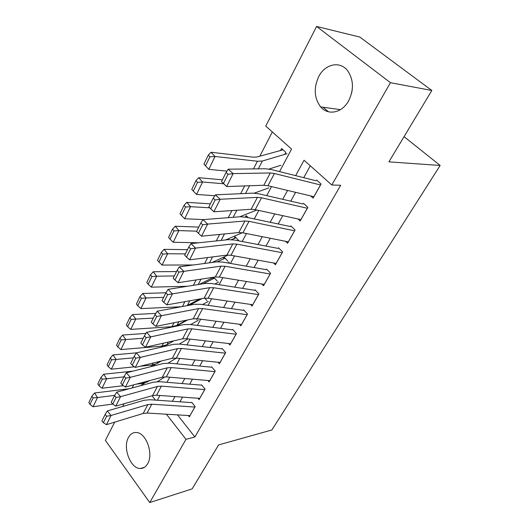 <?xml version="1.0" encoding="UTF-8"?>
<svg xmlns="http://www.w3.org/2000/svg" width="529" height="529" viewBox="0 0 529 529"><rect width="100%" height="100%" fill="white"/><g stroke="black" fill="none" stroke-linecap="round" stroke-linejoin="round"><path stroke-width="0.79" d="M351.534 93.441L352.228 89.712M348.671 100.755C342.17 113.014 328.033 115.811 320.667 106.911C314.173 98.202 313.518 88.112 318.709 76.632C325.071 63.731 340.537 60.504 348.003 71.21C353.656 80.15 353.881 89.996 348.671 100.755M147.684 463.708C145.832 466.909 143.392 468.502 140.364 468.489C130.498 468.853 122.47 447.646 128.454 437.503C130.398 433.959 133.057 432.299 136.422 432.51C146.044 432.669 153.8 453.849 147.684 463.708M279.557 171.594L291.572 149.105L265.75 126.081L316.58 26.45L359.826 37.063L431.836 90.485L388.894 161.861L440.161 165.458L271.846 429.984L218.596 444.922L192.146 488.875L149.747 502.55L105.377 440.399L114.694 422.135M122.682 406.477L124.07 403.759M132.131 387.962L133.718 384.848M272.329 131.952L259.832 156.161M171.78 326.71L171.548 327.153M161.748 346.138L161.226 347.143M151.995 365.03L151.201 366.564M310.741 195.948L313.115 198.124L321.083 184.046L316.547 179.966M298.006 218.98L300.155 221.023L307.885 207.368L303.474 203.262M285.62 241.31L287.584 243.241L295.083 229.989L290.785 225.85M273.579 262.973L275.384 264.798L282.658 251.943L278.479 247.777M261.868 283.994L263.535 285.739L270.603 273.248L266.523 269.069M250.475 304.406L252.022 306.073L258.893 293.939L254.918 289.74M239.399 324.244L240.84 325.838L247.512 314.047L243.638 309.829M228.614 343.519L229.963 345.053L236.45 333.587L232.674 329.362M218.12 362.266L219.39 363.74L225.698 352.592L222.008 348.353M207.91 380.496L209.1 381.925L215.237 371.074L211.64 366.828M197.958 398.244L199.083 399.62L205.06 389.06L201.542 384.808M213.597 277.302L212.731 278.942M227.926 261.207L224.184 257.246L223.264 258.992M238.844 240.662L235.008 236.727L234.089 238.473M248.187 217.65L246.15 215.62L245.383 217.075M196.92 319.516L196.173 318.656M206.971 300.611L204.749 298.125M217.307 281.177L213.696 277.256M284.721 154.389L285.819 152.326L281.567 148.497L280.648 150.236M177.479 414.875L194.884 436.987L340.683 185.282L331.802 184.991L304.056 160.241L295.651 175.635M310.298 165.808L303.745 177.671M295.638 192.351L290.765 201.172M282.764 215.66L278.181 223.965M270.286 238.268L265.968 246.078M258.172 260.195L254.112 267.548M246.415 281.481L242.599 288.391M235.002 302.152L231.418 308.638M223.912 322.227L220.553 328.324M213.141 341.747L209.987 347.454M202.66 360.718L199.704 366.068M192.47 379.167L189.706 384.18M182.558 397.12L179.972 401.802M188.271 415.516L189.329 416.852L195.155 406.57L191.716 402.311M440.161 165.458L404.057 136.654M431.836 90.485L390.455 82.689L331.802 184.991M316.58 26.45L390.455 82.689M194.884 436.987L185.99 439.334L149.747 502.55M166.43 414.214L185.99 439.334M287.571 190.427L282.711 199.314M274.743 213.914L270.174 222.279M262.305 236.681L258.007 244.55M250.243 258.767L246.197 266.166M238.533 280.198L234.737 287.154M227.166 301.008L223.602 307.541M216.13 321.215L212.777 327.345M205.404 340.855L202.263 346.607M194.976 359.945L192.034 365.334M184.833 378.513L182.082 383.551M174.967 396.571L172.394 401.28M157.384 400.241L159.93 395.48M166.972 382.308L169.69 377.21M176.818 363.873L179.728 358.417M186.949 344.915L190.056 339.096M197.363 325.421L200.683 319.212M208.082 305.359L211.62 298.74M219.118 284.701L222.888 277.652M230.485 263.435L234.492 255.93M242.196 241.515L246.461 233.534M254.264 218.927L258.8 210.443M266.709 195.631L271.529 186.611M142.446 383.406L142.989 384.1M152.048 395.745L155.447 400.109M328.522 111.798L323.014 107.235M190.03 415.622L147.088 413.056L143.154 413.466L106.422 424.661L111.064 415.463L106.64 416.25L105.139 414.432L101.912 420.886L103.4 422.704L106.64 416.25M194.877 407.059L151.79 404.202L147.849 404.586L111.064 415.463L107.301 410.927L144.126 400.274L150.038 399.732L191.551 402.609M107.301 410.927L105.139 414.432M103.4 422.704L106.422 424.661M144.801 382.976L140.33 385.74M129.301 388.729L94.598 392.994L97.508 397.557L114.7 395.361M157.45 381.627L165.015 376.86M132.224 401.418L138.148 399.726M93.111 397.934L91.953 396.102L88.839 402.549L89.99 404.381L93.111 397.934L97.508 397.557L93.025 406.748L112.717 404.07M93.025 406.748L89.99 404.381M91.953 396.102L94.598 392.994M199.79 398.377L156.564 395.236L152.61 395.58L115.772 406.133L120.546 396.671L116.069 397.458L114.528 395.632L111.209 402.271L112.737 404.096L116.069 397.458M204.769 389.575L161.398 386.137L157.437 386.454L120.546 396.671L116.697 392.134L153.635 382.143L159.566 381.693L201.357 385.138M116.697 392.134L114.528 395.632M112.737 404.096L115.772 406.133M209.815 380.662L166.304 376.913L162.33 377.197L125.393 387.069L130.313 377.329L125.776 378.103L124.203 376.278L120.784 383.122L122.344 384.94L125.776 378.103M214.926 371.623L171.27 367.562L167.29 367.814L130.313 377.329L126.378 372.786L163.401 363.509L169.366 363.152L211.435 367.192M126.378 372.786L124.203 376.278M122.344 384.94L125.393 387.069M220.11 362.464L176.316 358.08L172.322 358.298L135.305 367.437L140.37 357.399L135.774 358.173L134.168 356.348L130.643 363.39L132.243 365.215L135.774 358.173M225.367 353.174L181.427 348.459L177.427 348.644L140.37 357.399L136.337 352.863L173.452 344.333L179.443 344.088L221.783 348.756M136.337 352.863L134.168 356.348M132.243 365.215L135.305 367.437M230.697 343.757L186.618 338.699L182.611 338.844L145.515 347.216L150.732 336.874L146.077 337.634L144.43 335.816L140.8 343.07L142.44 344.895L146.077 337.634M236.099 334.209L191.882 328.8L187.861 328.912L150.732 336.874L146.606 332.338L183.794 324.608L189.812 324.475L232.423 329.805M146.606 332.338L144.43 335.816M142.44 344.895L145.515 347.216M155.288 364.349L151.863 366.399M133.09 371.107L103.671 374.234L106.66 378.777L123.912 376.866M168.189 363.073L176.382 358.087M136.389 384.133L142.698 383.38L147.697 381.753L149.522 380.622M102.209 379.154L101.019 377.329L97.812 383.961L98.996 385.786L102.209 379.154L106.66 378.777L102.051 388.233L123.409 385.681M102.051 388.233L98.996 385.786M101.019 377.329L103.671 374.234M173.77 340.841L163.851 346.541M136.416 352.85L113.008 354.926L116.082 359.456L133.42 357.835M179.238 344.068L188.099 338.871M140.172 366.24L152.187 365.01L157.192 363.483L161.312 361.016M111.566 359.826L110.343 358.007L107.05 364.838L108.26 366.657L111.566 359.826L116.082 359.456L111.335 369.182L134.452 366.822M111.335 369.182L108.26 366.657M110.343 358.007L113.008 354.926M187.583 319.966L176.342 326.155M145.931 333.409L122.622 335.049L125.776 339.558L143.207 338.256M190.652 324.581L198.263 320.296M121.201 339.935L119.944 338.124L116.552 345.146L117.802 346.964L121.201 339.935L125.776 339.558L120.896 349.583L161.94 346.125L166.946 344.696L173.591 340.881M120.896 349.583L117.802 346.964M119.944 338.124L122.622 335.049M202.058 298.581L189.389 305.24M155.797 313.393L132.521 314.583L135.768 319.073L153.284 318.101M202.495 304.572L208.307 301.451M131.126 319.443L129.836 317.638L126.338 324.879L127.621 326.684L131.126 319.443L135.768 319.073L130.736 329.395L171.971 326.697L176.984 325.381L186.387 320.21M130.736 329.395L127.621 326.684M129.836 317.638L132.521 314.583M241.581 324.528L197.218 318.762L193.191 318.828L156.035 326.373L161.418 315.707L156.703 316.461L155.01 314.643L151.268 322.128L152.947 323.946L156.703 316.461M247.142 314.709L202.64 308.572L198.6 308.599L161.418 315.707L157.186 311.184L194.434 304.307L200.478 304.287L243.36 310.325M157.186 311.184L155.01 314.643M152.947 323.946L156.035 326.373M214.523 278.148L203.03 283.775M165.941 292.782L142.718 293.496L146.064 297.959L163.659 297.344M214.82 284.027L218.629 282.083M186.955 305.683L199.757 298.997M141.355 298.33L140.02 296.538L136.422 303.996L137.738 305.788L141.355 298.33L146.064 297.959L140.873 308.599L181.123 306.76M140.873 308.599L137.738 305.788M140.02 296.538L142.718 293.496M252.776 304.744L208.135 298.23L204.088 298.217L166.88 304.883L172.434 293.879L167.653 294.62L165.921 292.808L162.066 300.532L163.785 302.343L167.653 294.62M258.496 294.64L213.716 287.736L209.663 287.683L172.434 293.879L168.096 289.363L205.397 283.399L211.461 283.498L254.614 290.276M168.096 289.363L165.921 292.808M163.785 302.343L166.88 304.883M225.116 258.238L217.293 261.789M176.554 271.542L153.231 271.761L156.67 276.198L174.345 275.953M227.655 262.939L229.236 262.179M199.347 284.364L213.749 277.229M151.896 276.561L150.527 274.782L146.811 282.473L148.173 284.258L151.896 276.561L156.67 276.198L151.327 287.161L187.425 286.268M151.327 287.161L148.173 284.258M150.527 274.782L153.231 271.761M264.295 284.39L219.376 277.084L215.316 276.984L178.075 282.711L183.801 271.357L178.961 272.091L177.182 270.279L173.201 278.247L174.96 280.059L178.961 272.091M270.18 273.989L225.123 266.272L221.062 266.127L183.801 271.357L179.351 266.854L216.685 261.855L222.782 262.093L266.199 269.651M179.351 266.854L177.182 270.279M174.96 280.059L178.075 282.711M236.02 237.759L231.451 239.624M187.491 249.655L164.069 249.351L167.614 253.755L185.362 253.907M212.215 262.457L228.178 255.031M162.767 254.112L161.358 252.346L157.53 260.275L158.925 262.047L162.767 254.112L167.614 253.755L162.099 265.062L193.369 264.976M162.099 265.062L158.925 262.047M161.358 252.346L164.069 249.351M276.151 263.435L230.961 255.295L226.888 255.104L189.627 259.832L195.538 248.108L190.632 248.828L188.807 247.023L184.694 255.249L186.506 257.054L190.632 248.828M282.215 252.723L236.886 244.147L232.806 243.915L195.538 248.108L190.976 243.618L228.323 239.657L234.44 240.027L278.122 248.412M190.976 243.618L188.807 247.023M186.506 257.054L189.627 259.832M247.241 216.711L245.767 217.148M198.765 227.093L175.251 226.227L178.901 230.598L196.728 231.173M225.658 239.935L242.328 232.727M173.988 230.948L172.533 229.196L168.579 237.382L170.021 239.141L173.988 230.948L178.901 230.598L173.214 242.269L198.798 242.791M173.214 242.269L170.021 239.141M172.533 229.196L175.251 226.227M288.365 241.852L242.904 232.833L238.817 232.548L201.549 236.198L207.659 224.098L202.686 224.799L200.808 223.007L196.563 231.497L198.421 233.296L202.686 224.799M294.613 230.823L249.014 221.334L244.92 221.003L207.659 224.098L202.977 219.628L240.325 216.758L246.461 217.287L290.401 226.538M202.977 219.628L200.808 223.007M198.421 233.296L201.549 236.198M210.397 203.824L186.797 202.362L190.559 206.687L209.61 207.785M239.723 216.804L256.823 210.006M185.567 207.037L184.066 205.298L179.986 213.749L181.473 215.495L185.567 207.037L190.559 206.687L184.687 218.742L203.513 219.581M184.687 218.742L181.473 215.495M184.066 205.298L186.797 202.362M300.948 219.621L255.223 209.663L251.123 209.272L213.875 211.792L208.829 206.965L210.734 208.75L215.144 199.969L213.22 198.177L208.829 206.965M307.382 208.247L261.524 197.8L257.425 197.363L220.19 199.274L215.376 194.831L252.71 193.138L258.86 193.819L303.051 204.002M215.144 199.969L220.19 199.274L213.875 211.792L210.734 208.75M215.376 194.831L213.22 198.177M222.398 179.807L198.719 177.718L202.6 181.996L223.536 183.755M254.264 193.145L268.818 187.907M197.535 182.34L195.981 180.62L191.769 189.349L193.303 191.075L197.535 182.34L202.6 181.996L196.53 194.441L214.794 195.737M196.53 194.441L193.303 191.075M195.981 180.62L198.719 177.718M313.922 196.702L267.932 185.752L263.819 185.256L226.61 186.552L221.506 181.592L223.463 183.371L228.025 174.286L226.048 172.514L221.506 181.592M320.554 184.978L274.439 173.512L270.326 172.963L233.144 173.618L228.197 169.194L265.485 168.764L271.655 169.611L316.097 180.773M228.025 174.286L233.144 173.618L226.61 186.552L223.463 183.371M228.197 169.194L226.048 172.514M283.048 149.826L256.717 157.047L253.391 157.179L211.031 152.246L215.038 156.478L257.418 161.239L262.384 161.014L287.055 153.694M268.997 169.055L280.886 165.266M209.894 156.809L208.294 155.116L203.943 164.135L205.523 165.841L209.894 156.809L215.038 156.478L208.77 169.34L226.948 171.125M208.77 169.34L205.523 165.841M208.294 155.116L211.031 152.246M147.088 413.056L151.79 404.202M143.154 413.466L147.849 404.586M189.984 415.622L194.831 407.052M156.564 395.236L161.398 386.137M152.61 395.58L157.437 386.454M199.744 398.37L204.723 389.575M166.304 376.913L171.27 367.562M162.33 377.197L167.29 367.814M209.768 380.655L214.88 371.623M176.316 358.08L181.427 348.459M172.322 358.298L177.427 348.644M220.064 362.458L225.321 353.167M186.618 338.699L191.882 328.8M182.611 338.844L187.861 328.912M230.651 343.751L236.053 334.202M143.26 382.295L142.698 383.38M148.087 381.006L147.697 381.753M153.212 363.013L152.187 365.01M158.052 361.823L157.192 363.483M163.468 343.162L161.94 346.125M168.315 342.071L166.946 344.696M174.021 322.723L171.971 326.697M178.881 321.738L176.984 325.381M197.218 318.762L202.64 308.572M193.191 318.828L198.6 308.599M241.535 324.522L247.089 314.702M184.905 301.656L182.386 306.529M189.766 300.783L187.306 305.511M208.135 298.23L213.716 287.736M204.088 298.217L209.663 287.683M252.73 304.737L258.443 294.633M196.12 279.94L193.336 285.329M200.987 279.193L198.203 284.549M219.376 277.084L225.123 266.272M215.316 276.984L221.062 266.127M264.249 284.384L270.134 273.982M207.685 257.537L204.624 263.468M212.552 256.922L209.491 262.82M230.961 255.295L236.886 244.147M226.888 255.104L232.806 243.915M276.105 263.429L282.169 252.717M219.621 234.426L216.262 240.933M224.488 233.95L221.129 240.417M242.904 232.833L249.014 221.334M238.817 232.548L244.92 221.003M288.318 241.846L294.56 230.809M231.94 210.568L228.27 217.683M236.807 210.244L233.137 217.313M255.223 209.663L261.524 197.8M251.123 209.272L257.425 197.363M300.902 219.608L307.336 208.241M244.669 185.924L240.662 193.687M249.529 185.758L245.522 193.469M267.932 185.752L274.439 173.512M263.819 185.256L270.326 172.963M313.869 196.689L320.508 184.965M257.418 161.239L253.464 168.903M262.384 161.014L258.317 168.844M320.667 106.911L340.471 109.642M140.364 468.489L144.417 467.345"/></g></svg>
